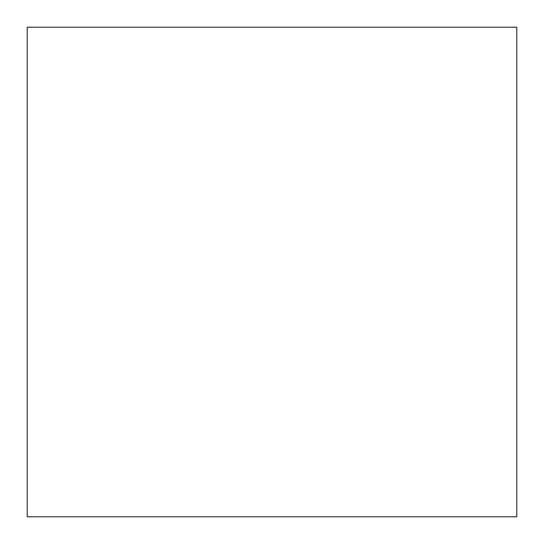 <?xml version="1.0" encoding="UTF-8"?>
<svg xmlns="http://www.w3.org/2000/svg" width="544" height="544" viewBox="0 0 544 544"><rect width="100%" height="100%" fill="white"/><g stroke="black" fill="none" stroke-linecap="round" stroke-linejoin="round"><path stroke-width="0.41" stroke-dasharray="2.72 2.04" d="M516.8 516.8L516.8 27.2L27.2 27.2L27.2 516.8L516.8 516.8"/><path stroke-width="0.82" d="M516.8 516.8L516.8 27.2L27.2 27.2L27.2 516.8L516.8 516.8"/></g></svg>
